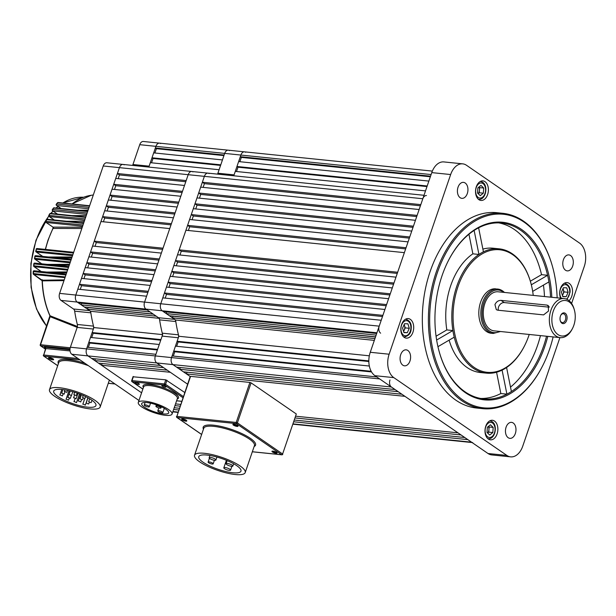 <?xml version="1.0" encoding="UTF-8"?>
<svg xmlns="http://www.w3.org/2000/svg" width="616" height="616" viewBox="0 0 616 616"><rect width="100%" height="100%" fill="white"/><g stroke="black" fill="none" stroke-linecap="round" stroke-linejoin="round"><path stroke-width="0.92" d="M124.178 164.865A5.359 3.488 95.9 0 0 123.046 164.434A5.359 3.488 95.9 0 0 119.419 167.644L75.799 295.041A5.359 3.488 95.9 0 0 77.2 302.063L89.674 310.649A3.573 2.325 -84.1 0 1 90.837 312.82A115.154 74.936 95.9 0 0 93.501 326.126A3.573 2.325 -84.1 0 1 93.362 329.052L77.177 327.396A3.573 2.325 95.9 0 0 77.323 324.47L93.501 326.126M192.947 171.91A5.359 3.488 95.9 0 0 191.815 171.487A5.359 3.488 95.9 0 0 188.188 174.69L103.234 165.981L59.613 293.385L144.567 302.094A5.359 3.488 95.9 0 0 145.977 309.116L158.451 317.702L174.628 319.358A3.573 2.325 -84.1 0 1 175.791 321.529A115.154 74.936 95.9 0 0 178.455 334.835A3.573 2.325 -84.1 0 1 178.317 337.76L162.131 336.105A3.573 2.325 95.9 0 0 162.278 333.179L178.455 334.835M389.982 379.98A5.359 3.488 95.9 0 0 391.383 387.002L172.934 364.61A5.359 3.488 -84.1 0 1 171.525 357.588A5.359 3.488 95.9 0 0 172.934 364.61L156.749 362.955A5.359 3.488 -84.1 0 1 155.347 355.933A5.359 3.488 95.9 0 0 156.749 362.955L87.98 355.902A5.359 3.488 -84.1 0 1 86.571 348.879A5.359 3.488 95.9 0 0 87.98 355.902L71.795 354.246L138.97 400.477M87.98 355.902L141.595 392.808L101.548 365.242L170.316 372.287L187.58 384.168L156.749 362.955L160.453 365.496L91.676 358.45L87.98 355.902M160.676 143.566A5.359 3.488 95.9 0 0 159.544 143.135A5.359 3.488 95.9 0 0 155.917 146.346L149.126 166.166A3.573 2.325 -84.1 0 1 148.71 167.067M71.795 354.246A5.359 3.488 -84.1 0 1 70.393 347.224L86.571 348.879L93.362 329.052M154.909 152.999L156.387 148.687L155.355 147.979L155.917 146.346L139.732 144.683L132.948 164.511L149.126 166.166M139.732 144.683A5.359 3.488 -84.1 0 1 143.366 141.48L228.32 150.189A5.359 3.488 95.9 0 0 224.686 153.392L217.902 173.219L234.08 174.875A3.573 2.325 -84.1 0 1 233.664 175.776M70.393 347.224L77.177 327.396M90.837 312.82L74.659 311.157A115.154 74.936 95.9 0 0 77.323 324.47M74.659 311.157A3.573 2.325 95.9 0 0 73.496 308.993L89.674 310.649M209.132 173.573A5.359 3.488 95.9 0 0 208 173.142A5.359 3.488 95.9 0 0 204.373 176.353L160.753 303.75A5.359 3.488 95.9 0 0 162.154 310.772L145.977 309.116L147.001 309.825L78.232 302.772L77.2 302.063L61.023 300.408L73.496 308.993M61.023 300.408A5.359 3.488 -84.1 0 1 59.613 293.385M103.234 165.981A5.359 3.488 -84.1 0 1 106.861 162.778L424.008 195.287M132.525 165.404A3.573 2.325 95.9 0 0 132.948 164.511M217.587 174.128L219.096 169.723L150.327 162.678L148.818 167.075M152.006 157.781L153.677 152.876L222.453 159.929L220.774 164.826L152.006 157.781L153.03 158.481L151.551 162.801M178.317 337.76L171.525 357.588L86.571 348.879L87.133 347.247L155.902 354.3L155.347 355.933L162.131 336.105M88.812 342.35L90.49 337.445L159.259 344.498L157.581 349.395L88.812 342.35L89.836 343.05L88.358 347.37M81.312 304.897L84.4 307.014L153.168 314.068L150.088 311.942L81.312 304.897L81.674 303.126M91.715 337.576L93.193 333.256L92.161 332.548L160.938 339.593L162.639 334.619A115.154 74.936 95.9 0 1 159.382 318.349L156.248 316.193L87.48 309.14L88.042 307.507L153.369 314.206M159.036 318.31L90.614 311.296L87.48 309.14M426.449 195.541A5.359 3.488 95.9 0 0 422.822 198.745L188.188 174.69L186.178 180.573L117.402 173.519L119.419 167.644A5.359 3.488 -84.1 0 1 123.046 164.434M113.714 184.299L115.723 178.424L184.5 185.47L182.482 191.353L113.714 184.299L115.769 185.716L114.491 189.451M110.018 195.079L112.035 189.204L180.804 196.25L178.794 202.133L110.018 195.079L112.074 196.496L110.795 200.231M106.329 205.86L108.347 199.984L177.115 207.03L175.106 212.913L106.329 205.86L108.385 207.276L107.107 211.011M102.641 216.64L104.651 210.764L173.427 217.81L171.41 223.693L102.641 216.64L104.697 218.056L103.419 221.791M94.248 241.141L100.962 221.544L169.731 228.59L163.024 248.194L94.248 241.141L96.304 242.558L95.026 246.292M90.56 251.921L92.577 246.046L161.346 253.091L159.336 258.974L90.56 251.921L92.616 253.338L91.337 257.072M86.871 262.701L88.881 256.826L157.657 263.871L155.64 269.754L86.871 262.701L88.927 264.118L87.649 267.852M83.175 273.481L85.193 267.606L153.962 274.651L151.952 280.534L83.175 273.481L85.231 274.898L83.953 278.632M79.487 284.261L81.504 278.386L150.273 285.431L148.264 291.314L79.487 284.261L81.543 285.678L80.265 289.412M191.815 171.487A5.359 3.488 -84.1 0 0 188.188 174.69L144.567 302.094A5.359 3.488 -84.1 0 0 145.977 309.116L77.2 302.063A5.359 3.488 -84.1 0 1 75.799 295.041L77.808 289.166L146.585 296.211L144.567 302.094L379.202 326.149A5.359 3.488 95.9 0 0 380.611 333.171M163.533 367.621L167.236 370.17L98.46 363.117L94.764 360.568L163.533 367.621M229.452 150.612A5.359 3.488 95.9 0 0 228.32 150.189A5.359 3.488 -84.1 0 0 224.686 153.392L155.917 146.346A5.359 3.488 -84.1 0 1 159.544 143.135M155.355 147.979L224.132 155.024L224.686 153.392L240.871 155.055L234.08 174.875M102.141 363.494L101.548 365.242M95.357 358.828L94.764 360.568M92.161 332.548L93.871 327.566L162.416 334.596M90.614 311.296A115.154 74.936 95.9 0 0 93.871 327.566M118.18 178.671L119.458 174.936L117.402 173.519M173.627 409.471L178.74 409.994M175.537 403.888L180.65 404.412M174.228 407.73L179.333 408.254M174.944 405.636L180.049 406.16M151.551 281.697L85.231 274.898M174.705 214.075L108.385 207.276M178.394 203.295L112.074 196.496M182.09 192.515L115.769 185.716M147.863 292.477L81.543 285.678M171.017 224.855L104.697 218.056M162.624 249.357L96.304 242.558M158.936 260.137L92.616 253.338M155.24 270.917L88.927 264.118M185.778 181.735L119.458 174.936M81.874 303.264L147.201 309.956M160.738 340.178L93.193 333.256M157.38 349.98L89.836 343.05M223.931 155.609L156.387 148.687M220.574 165.411L153.03 158.481M237.037 426.411A2.726 0.693 -161.1 0 0 238.015 426.01A2.726 0.693 -161.1 0 0 233.903 424.255A2.726 0.693 -161.1 0 0 233.04 424.308A2.726 0.693 -161.1 0 0 233.934 425.425A2.726 0.693 -161.1 0 0 237.037 426.411M233.502 424.232A2.233 0.57 -161.1 0 0 234.719 425.132A2.233 0.57 -161.1 0 0 236.906 425.764A2.233 0.57 -161.1 0 0 237.691 425.664M276.091 453.291A2.726 0.693 -161.1 0 0 277.069 452.891A2.726 0.693 -161.1 0 0 272.957 451.135A2.726 0.693 -161.1 0 0 272.095 451.189A2.726 0.693 -161.1 0 0 272.988 452.306A2.726 0.693 -161.1 0 0 276.091 453.291M272.557 451.112A2.233 0.57 -161.1 0 0 273.774 452.013A2.233 0.57 -161.1 0 0 275.96 452.645A2.233 0.57 -161.1 0 0 276.746 452.544M185.793 421.159A2.726 0.693 -161.1 0 0 186.771 420.751A2.726 0.693 -161.1 0 0 182.659 418.995A2.726 0.693 -161.1 0 0 181.797 419.049A2.726 0.693 -161.1 0 0 182.69 420.174A2.726 0.693 -161.1 0 0 185.793 421.159M182.259 418.98A2.233 0.57 -161.1 0 0 183.476 419.881A2.233 0.57 -161.1 0 0 185.662 420.512A2.233 0.57 -161.1 0 0 186.448 420.412M210.48 457.449A3.573 0.909 -161.1 0 0 209.155 457.711A3.573 0.909 -161.1 0 0 210.903 459.182A3.573 0.909 -161.1 0 0 214.591 460.283A3.573 0.909 -161.1 0 0 215.916 460.021A3.573 0.909 -161.1 0 0 214.175 458.543A3.573 0.909 -161.1 0 0 210.48 457.449M227.427 463.478A3.573 0.909 -161.1 0 0 226.111 463.74A3.573 0.909 -161.1 0 0 227.851 465.219A3.573 0.909 -161.1 0 0 231.539 466.312A3.573 0.909 -161.1 0 0 232.863 466.05A3.573 0.909 -161.1 0 0 231.123 464.58A3.573 0.909 -161.1 0 0 227.427 463.478M225.14 467.544A3.573 0.909 -161.1 0 0 223.824 467.798A3.573 0.909 -161.1 0 0 225.564 469.277A3.573 0.909 -161.1 0 0 229.252 470.37A3.573 0.909 -161.1 0 0 230.577 470.116A3.573 0.909 -161.1 0 0 228.836 468.637A3.573 0.909 -161.1 0 0 225.14 467.544M209.101 461.908A2.68 0.685 -161.1 0 0 208.108 462.1A2.68 0.685 -161.1 0 0 209.417 463.201A2.68 0.685 -161.1 0 0 212.189 464.025A2.68 0.685 -161.1 0 0 213.182 463.833A2.68 0.685 -161.1 0 0 211.873 462.724A2.68 0.685 -161.1 0 0 209.101 461.908M232.717 472.749A22.315 5.683 -161.1 0 0 240.979 471.14A22.315 5.683 -161.1 0 0 230.091 461.915A22.315 5.683 -161.1 0 0 207.022 455.07A22.315 5.683 -161.1 0 0 198.752 456.679A22.315 5.683 -161.1 0 0 209.648 465.904A22.315 5.683 -161.1 0 0 232.717 472.749M204.45 453.299A26.781 6.822 -161.1 0 0 194.533 455.239A26.781 6.822 -161.1 0 0 207.6 466.304A26.781 6.822 -161.1 0 0 235.281 474.52A26.781 6.822 -161.1 0 0 245.207 472.588A26.781 6.822 -161.1 0 0 232.132 461.515A26.781 6.822 -161.1 0 0 204.45 453.299M249.896 382.436L190.567 376.353L176.861 416.37L236.198 422.453L249.896 382.436L251.082 382.859L237.383 422.876L282.605 454L296.304 413.983L251.082 382.859M296.304 413.983L282.605 454A0.893 0.639 -55.5 0 1 281.651 454.747L236.429 423.623L177.1 417.54L201.655 434.442M162.662 385.4A2.233 0.57 -161.1 0 0 161.831 385.554A2.233 0.57 -161.1 0 0 162.924 386.478A2.233 0.57 -161.1 0 0 165.227 387.164A2.233 0.57 -161.1 0 0 166.058 387.002A2.233 0.57 -161.1 0 0 164.965 386.078A2.233 0.57 -161.1 0 0 162.662 385.4M135.959 382.659A2.233 0.57 -161.1 0 0 135.135 382.821A2.233 0.57 -161.1 0 0 136.221 383.745A2.233 0.57 -161.1 0 0 138.531 384.43A2.233 0.57 -161.1 0 0 139.355 384.269A2.233 0.57 -161.1 0 0 138.269 383.345A2.233 0.57 -161.1 0 0 135.959 382.659M159.991 408.138A2.68 0.685 -161.1 0 0 160.976 407.946A2.68 0.685 -161.1 0 0 159.675 406.837A2.68 0.685 -161.1 0 0 156.903 406.021A2.68 0.685 -161.1 0 0 155.91 406.213A2.68 0.685 -161.1 0 0 157.219 407.322A2.68 0.685 -161.1 0 0 159.991 408.138M148.31 406.945A2.68 0.685 -161.1 0 0 149.303 406.752A2.68 0.685 -161.1 0 0 147.994 405.644A2.68 0.685 -161.1 0 0 145.23 404.82A2.68 0.685 -161.1 0 0 144.236 405.012A2.68 0.685 -161.1 0 0 145.538 406.121A2.68 0.685 -161.1 0 0 148.31 406.945M161.854 412.843A2.68 0.685 -161.1 0 0 162.847 412.651A2.68 0.685 -161.1 0 0 161.538 411.55A2.68 0.685 -161.1 0 0 158.774 410.726A2.68 0.685 -161.1 0 0 157.781 410.918A2.68 0.685 -161.1 0 0 159.09 412.027A2.68 0.685 -161.1 0 0 161.854 412.843M163.402 413.906A14.284 3.634 18.9 0 1 148.633 409.525A14.284 3.634 18.9 0 1 141.665 403.626A14.284 3.634 18.9 0 1 146.954 402.587A14.284 3.634 18.9 0 1 161.715 406.976A14.284 3.634 18.9 0 1 168.692 412.874A14.284 3.634 18.9 0 1 163.402 413.906M144.899 401.178A17.856 4.551 18.9 0 1 163.356 406.652A17.856 4.551 18.9 0 1 172.064 414.029A17.856 4.551 18.9 0 1 165.458 415.323A17.856 4.551 18.9 0 1 147.001 409.848A17.856 4.551 18.9 0 1 138.284 402.464A17.856 4.551 18.9 0 1 144.899 401.178M133.256 376.8L165.781 379.833L184.731 392.484M52.637 359.798A2.726 0.693 -161.1 0 0 53.607 359.39A2.726 0.693 -161.1 0 0 49.503 357.634A2.726 0.693 -161.1 0 0 48.641 357.696A2.726 0.693 -161.1 0 0 49.526 358.812A2.726 0.693 -161.1 0 0 52.637 359.798M49.103 357.619A2.233 0.57 -161.1 0 0 50.319 358.52A2.233 0.57 -161.1 0 0 52.506 359.151A2.233 0.57 -161.1 0 0 53.292 359.051M45.676 221.337L83.044 224.963M48.826 215.407L85.123 218.873M52.352 209.74A0.893 0.431 33.8 0 1 52.383 209.586A0.893 0.431 33.8 0 1 52.737 209.471L87.133 212.997M56.272 204.35A0.893 0.47 38.2 0 1 56.333 204.142A0.893 0.47 38.2 0 1 56.68 204.035L89.066 207.353M81.828 228.505L53.261 228.436L52.845 227.112L82.275 227.204M84.554 398.383L82.521 397.42L84.554 398.383M75.914 395.487L73.874 394.517L75.914 395.487M64.803 391.422L66.844 392.392L64.803 391.422M69.431 394.61L71.471 395.572L69.431 394.61M74.059 397.79L76.091 398.752L74.059 397.79M82.082 399.73L80.041 398.768L82.082 399.73M90.721 402.625L88.681 401.663L90.721 402.625M88.25 403.973L86.209 403.01L88.25 403.973M78.679 400.978L80.719 401.94L78.679 400.978M62.131 393.17L64.172 394.132L62.131 393.17M60.368 395.002L62.401 395.965L60.368 395.002M68.299 397.412L70.34 398.375L68.299 397.412M66.536 399.245L68.569 400.207L66.536 399.245M74.467 401.655L76.499 402.625L74.467 401.655M83.306 404.158L85.347 405.12L83.306 404.158M87.672 407.161A22.315 5.683 -161.1 0 0 95.942 405.551A22.315 5.683 -161.1 0 0 85.047 396.327A22.315 5.683 -161.1 0 0 61.977 389.481A22.315 5.683 -161.1 0 0 53.715 391.091A22.315 5.683 -161.1 0 0 64.603 400.315A22.315 5.683 -161.1 0 0 87.672 407.161M59.413 387.71A26.781 6.822 -161.1 0 0 49.488 389.651A26.781 6.822 -161.1 0 0 62.562 400.716A26.781 6.822 -161.1 0 0 90.244 408.932A26.781 6.822 -161.1 0 0 100.162 406.999A26.781 6.822 -161.1 0 0 87.095 395.926A26.781 6.822 -161.1 0 0 59.413 387.71M71.726 258.004L58.058 257.973M69.254 265.242L55.81 265.25M66.674 272.765L54.247 272.834M63.979 280.634L42.319 280.865L33.526 274.366A0.893 0.639 124.5 0 0 33.749 274.451L42.111 280.203L64.241 279.88M77.192 327.358L50.15 316.709L50.035 315.769L77.4 326.495M83.845 222.615L79.949 222.615M47.247 264.372L69.562 264.326M46.839 272.072L66.959 271.933M48.41 256.988L72.064 257.018M66.574 221.244L84.315 221.252M71.941 215.608L86.255 215.569M77.993 210.264L88.103 210.187M89.543 205.983L57.735 202.718A0.893 0.485 -140.6 0 0 57.388 202.833L56.333 204.142A0.893 0.893 0 0 0 56.526 205.428L61.023 208.524M87.626 211.565L53.684 208.085A0.893 0.439 -145.2 0 0 53.33 208.2L52.383 209.586A0.893 0.893 0 0 0 52.622 210.818L57.419 214.122M85.632 217.386L50.05 213.737A0.893 0.393 -149.2 0 0 49.696 213.844L48.849 215.3A0.893 0.893 0 0 0 49.118 216.478L54.193 219.974M83.568 223.423L46.785 219.65L45.684 221.267A0.893 0.893 0 0 0 45.984 222.391L52.93 227.096M35.936 251.12L72.834 254.77M73.435 253.014L36.429 249.218L35.736 251.012A0.893 0.893 0 0 0 36.105 251.929L42.596 256.395M34.688 258.335L70.386 261.939M71.002 260.121L35.073 256.441L34.481 258.273A0.893 0.893 0 0 0 34.858 259.136L41.626 263.794M33.818 265.804L67.852 269.315M68.492 267.452L33.788 263.894L33.603 265.796A0.893 0.893 0 0 0 33.988 266.613L41.056 271.479M33.356 273.558L65.25 276.93M65.912 275.005L33.21 271.625L33.141 273.604A0.893 0.893 0 0 0 33.526 274.366M50.05 316.655A0.893 0.708 -80.3 0 0 50.035 315.769A75.121 48.887 95.9 0 1 42.319 280.865A0.893 0.678 108.1 0 0 42.019 280.195L42.312 279.726L42.111 280.203A0.893 0.708 89.1 0 1 42.527 280.904M50.25 315.831A0.893 0.616 -68.3 0 1 50.15 316.709L40.556 344.729L70.224 347.77M53.261 228.436A0.893 0.693 90.1 0 0 52.968 227.127L46.208 222.476A0.893 0.639 124.5 0 1 45.984 222.391M45.499 249.403A75.121 48.887 95.9 0 1 48.225 240.078A75.121 48.887 95.9 0 1 53.061 228.413A0.893 0.739 105.8 0 0 52.884 227.127M45.784 348.756L44.36 347.17L45.938 348.471L43.705 355.009L78.016 358.527M70.047 350.943L45.607 348.541L44.36 347.17L69.962 349.788M391.383 387.002L395.087 389.551L176.63 367.159L172.934 364.61L190.205 376.499L186.502 373.95L404.951 396.342L457.981 432.84L295.788 416.216M245.63 152.275A5.359 3.488 95.9 0 0 244.498 151.844A5.359 3.488 95.9 0 0 240.871 155.055A5.359 3.488 -84.1 0 1 244.498 151.844L228.32 150.189M376.73 333.372L163.186 311.48L162.154 310.772L174.628 319.358M175.791 321.529L159.613 319.866A115.154 74.936 95.9 0 0 162.278 333.179M159.613 319.866A3.573 2.325 95.9 0 0 158.451 317.702M217.479 174.112A3.573 2.325 95.9 0 0 217.902 173.219M467.305 193.547A8.031 5.228 95.9 0 0 463.494 182.367A8.031 5.228 95.9 0 0 458.05 187.179A8.031 5.228 95.9 0 0 461.854 198.352A8.031 5.228 95.9 0 0 467.305 193.547M409.963 361.014A8.031 5.228 95.9 0 0 406.16 349.842A8.031 5.228 95.9 0 0 400.716 354.647A8.031 5.228 95.9 0 0 404.52 365.819A8.031 5.228 95.9 0 0 409.963 361.014M515.338 433.541A8.031 5.228 95.9 0 0 511.534 422.368A8.031 5.228 95.9 0 0 506.09 427.173A8.031 5.228 95.9 0 0 509.894 438.353A8.031 5.228 95.9 0 0 515.338 433.541M572.68 266.074A8.031 5.228 95.9 0 0 568.868 254.901A8.031 5.228 95.9 0 0 563.424 259.706A8.031 5.228 95.9 0 0 567.236 270.878A8.031 5.228 95.9 0 0 572.68 266.074M497.089 433.941A9.818 6.391 95.9 0 0 492.438 420.281A9.818 6.391 95.9 0 0 485.778 426.164A9.818 6.391 95.9 0 0 490.428 439.824A9.818 6.391 95.9 0 0 497.089 433.941M412.928 332.247A9.818 6.391 95.9 0 0 408.277 318.588A9.818 6.391 95.9 0 0 401.624 324.463A9.818 6.391 95.9 0 0 406.275 338.122A9.818 6.391 95.9 0 0 412.928 332.247M487.61 194.556A9.818 6.391 95.9 0 0 482.959 180.896A9.818 6.391 95.9 0 0 476.307 186.779A9.818 6.391 95.9 0 0 480.957 200.439A9.818 6.391 95.9 0 0 487.61 194.556M569.045 300.647A9.818 6.391 95.9 0 0 571.771 296.257A9.818 6.391 95.9 0 0 567.12 282.598A9.818 6.391 95.9 0 0 560.468 288.481A9.818 6.391 95.9 0 0 560.622 298.198M557.134 297.836A97.297 63.317 95.9 0 0 552.537 266.72A97.297 63.317 95.9 0 0 497.05 214.099A97.297 63.317 95.9 0 0 437.429 272.495A97.297 63.317 95.9 0 0 457.542 395.795A97.297 63.317 95.9 0 0 542.319 366.451A97.297 63.317 95.9 0 0 549.449 349.603A97.297 63.317 95.9 0 0 553.13 336.913M542.319 366.451L542.088 366.89A98.19 63.902 -84.1 0 1 482.752 408.662A98.19 63.902 -84.1 0 1 436.236 272.079A98.19 63.902 -84.1 0 1 502.779 213.305A98.19 63.902 -84.1 0 1 552.406 266.251L552.537 266.72M550.55 297.166A88.373 57.511 95.9 0 0 548.925 281.905A88.373 57.511 95.9 0 0 547.601 275.29A88.373 57.511 95.9 0 0 501.778 223.069A88.373 57.511 95.9 0 0 478.624 227.812A88.373 57.511 95.9 0 0 474.135 230.43A88.373 57.511 95.9 0 0 448.487 260.452M547.809 336.367A89.266 58.089 -84.1 0 1 544.821 346.423A89.266 58.089 -84.1 0 1 490.12 400A89.266 58.089 -84.1 0 1 439.216 351.721A89.266 58.089 -84.1 0 1 442.049 275.683A89.266 58.089 -84.1 0 1 448.594 260.229A89.266 58.089 -84.1 0 1 511.611 224.324A89.266 58.089 -84.1 0 1 551.813 297.297M480.726 398.46A88.373 57.511 95.9 0 0 500.839 393.532L506.906 394.155L502.094 370.131A62.486 40.664 95.9 0 0 506.583 367.506L511.395 391.537A88.373 57.511 95.9 0 0 543.635 346A88.373 57.511 95.9 0 0 546.538 336.236M533.233 295.387A61.592 40.086 95.9 0 0 530.853 282.99A61.592 40.086 95.9 0 0 495.726 249.673A61.592 40.086 95.9 0 0 457.981 286.648A61.592 40.086 95.9 0 0 470.716 364.695A61.592 40.086 95.9 0 0 524.378 346.123A61.592 40.086 95.9 0 0 528.898 335.458A61.592 40.086 95.9 0 0 529.229 334.465M482.882 249.103A62.486 40.664 95.9 0 1 493.07 248.202L499.137 248.825A62.486 40.664 -84.1 0 0 483.429 251.836A62.486 40.664 95.9 0 0 478.94 254.454L472.872 253.831A62.486 40.664 95.9 0 0 450.727 285.601A62.486 40.664 95.9 0 0 446.823 329.93L452.891 330.553A62.486 40.664 -84.1 0 1 456.795 286.224A62.486 40.664 -84.1 0 1 478.94 254.454L474.135 230.43M436.644 340.032L452.891 330.553A62.486 40.664 95.9 0 0 454.215 337.175A62.486 40.664 -84.1 0 0 486.394 373.142A62.486 40.664 -84.1 0 0 502.094 370.131M524.378 346.123L524.154 346.562A62.486 40.664 -84.1 0 1 506.583 367.506M502.779 213.305L496.712 212.682A98.19 63.902 95.9 0 0 430.168 271.456A98.19 63.902 95.9 0 0 476.684 408.038L482.752 408.662M439.154 351.482A88.373 57.511 95.9 0 0 483.752 398.898A88.373 57.511 95.9 0 0 506.906 394.155A88.373 57.511 95.9 0 0 511.395 391.537M510.51 387.11A88.373 57.511 95.9 0 0 540.471 335.612M544.482 296.542A88.373 57.511 95.9 0 0 543.443 285.108M530.337 281.196L541.533 274.667A88.373 57.511 95.9 0 0 498.729 222.884M541.533 274.667L547.601 275.29L531.323 284.785M499.137 248.825A62.486 40.664 -84.1 0 1 530.715 282.513L530.853 282.99M449.118 340.147A62.486 40.664 95.9 0 0 480.326 372.518L486.394 373.142M483.429 251.836L478.624 227.812M437.945 346.669L454.215 337.175M532.678 291.391L548.925 281.905M496.573 372.241L500.839 393.532M571.594 303.48L584.253 266.505A17.856 11.619 95.9 0 0 579.571 243.097L466.52 165.288A17.856 11.619 95.9 0 0 462.747 163.856A17.856 11.619 95.9 0 0 450.65 174.544L389.135 354.215A17.856 11.619 95.9 0 0 393.817 377.623L506.868 455.432A17.856 11.619 95.9 0 0 510.641 456.864A17.856 11.619 95.9 0 0 522.738 446.177L559.913 337.606M450.65 174.544L431.77 172.611L370.255 352.283L389.135 354.215M393.817 377.623L374.944 375.691L487.995 453.499L506.868 455.432M510.641 456.864L491.768 454.924A17.856 11.619 -84.1 0 1 487.995 453.499M374.944 375.691A17.856 11.619 -84.1 0 1 370.255 352.283M431.77 172.611A17.856 11.619 -84.1 0 1 443.867 161.923L462.747 163.856M446.823 329.93L436.066 336.205M472.872 253.831L468.953 234.234M569.153 301.909A17.856 11.619 95.9 0 0 553.284 311.165A17.856 11.619 95.9 0 0 557.965 334.573A17.856 11.619 95.9 0 0 572.526 328.405A17.856 11.619 95.9 0 0 574.405 310.11A17.856 11.619 95.9 0 0 569.153 301.909M572.526 328.405L572.072 329.283A19.635 12.782 -84.1 0 1 560.206 337.637A19.635 12.782 -84.1 0 1 556.056 336.067A19.635 12.782 -84.1 0 1 550.026 313.49A19.635 12.782 -84.1 0 1 564.21 298.567A19.635 12.782 -84.1 0 1 568.36 300.138A19.635 12.782 -84.1 0 1 574.135 309.155L574.405 310.11M561.869 323.184A5.398 3.511 95.9 0 0 566.666 320.382A5.398 3.511 95.9 0 0 565.249 313.298A5.398 3.511 95.9 0 0 560.845 315.169A5.398 3.511 95.9 0 0 560.275 320.697A5.398 3.511 95.9 0 0 561.869 323.184M560.213 320.435A4.466 2.903 95.9 0 0 561.453 322.253A4.466 2.903 95.9 0 0 562.393 322.607A4.466 2.903 95.9 0 0 565.619 319.211A4.466 2.903 95.9 0 0 564.248 314.083A4.466 2.903 95.9 0 0 563.309 313.729A4.466 2.903 95.9 0 0 560.722 315.407M549.233 307.184L504.265 302.572A5.359 3.835 -55.5 0 0 498.537 307.061A5.359 3.835 -55.5 0 0 498.39 310.264M494.941 304.581C496.342 301.725 498.39 300.331 501.093 300.392L546.946 305.089L548.248 305.544L548.517 311.026L543.589 314.892L497.736 310.195L496.319 309.663L494.941 304.581M504.496 292.446L502.679 290.921L495.711 288.85A22.315 14.522 95.9 0 0 479.587 305.813A22.315 14.522 95.9 0 0 486.447 331.47A22.315 14.522 95.9 0 0 491.16 333.248L493.185 333.456A22.315 14.522 95.9 0 1 488.473 331.678A22.315 14.522 95.9 0 1 481.612 306.021A22.315 14.522 95.9 0 1 497.736 289.058A22.315 14.522 95.9 0 1 502.448 290.844M564.21 298.567L498.136 291.791A19.635 12.782 95.9 0 0 483.945 306.722A19.635 12.782 95.9 0 0 489.982 329.298A19.635 12.782 95.9 0 0 494.132 330.861L560.206 337.637M404.204 324.501L405.236 327.881L404.242 330.084A4.466 2.903 95.9 0 0 404.789 327.866A4.466 2.903 95.9 0 0 404.55 325.633A4.466 2.903 95.9 0 0 404.135 324.663M403.603 331.516L404.242 330.084A4.466 2.903 -84.1 0 1 403.518 331.246M407.915 323.808L409.286 328.297L407.299 332.702L403.942 332.625L402.564 328.135L404.55 323.723L407.915 323.808M405.236 327.881L409.286 328.297M403.857 332.355L407.299 332.702M562.362 295.264A4.466 2.903 95.9 0 0 563.086 294.101A4.466 2.903 95.9 0 0 563.632 291.884A4.466 2.903 95.9 0 0 563.394 289.651L564.079 291.892L562.447 295.534M563.047 288.511L563.394 289.651A4.466 2.903 95.9 0 0 562.97 288.681M562.778 296.635L561.407 292.146L563.394 287.741L566.759 287.818L568.129 292.307L566.143 296.72L562.778 296.635M564.079 291.892L568.129 292.307M562.701 296.365L566.143 296.72M425.51 190.891L235.281 171.387L233.772 175.783M426.988 186.571L237.984 167.19L236.952 166.489L238.631 161.584L428.867 181.089M236.952 166.489L427.188 185.986M379.641 378.925L171.525 357.588L172.087 355.956L376.753 376.938M371.548 371.933L174.79 351.759L173.766 351.058L175.445 346.154L369.338 366.035M173.766 351.058L371.186 371.294M376.13 335.119L166.266 313.606L166.628 311.835M375.537 336.86L169.354 315.723L166.266 313.606M374.936 338.608L172.434 317.848L172.996 316.216L375.498 336.975M374.328 340.379L175.568 320.004L172.434 317.848M293.878 421.798L467.852 439.632L471.548 442.18A5.359 3.488 95.9 0 0 472.68 442.611M422.822 198.745L420.813 204.627L202.356 182.228L204.412 183.645L203.134 187.38M198.668 193.008L200.677 187.133L419.134 209.525L417.117 215.407L198.668 193.008L200.724 194.425L199.445 198.16M194.972 203.788L196.989 197.913L415.438 220.305L413.428 226.188L194.972 203.788L197.028 205.205L195.749 208.94M191.283 214.568L193.301 208.693L411.75 231.085L409.74 236.968L191.283 214.568L193.339 215.985L192.061 219.72M187.595 225.348L189.605 219.473L408.062 241.865L406.044 247.748L187.595 225.348L189.651 226.765L188.373 230.5M179.202 249.85L185.916 230.253L404.365 252.645L397.659 272.249L179.202 249.85L181.258 251.266L179.98 255.001M175.514 260.63L177.531 254.755L395.98 277.146L393.971 283.029L175.514 260.63L177.57 262.046L176.291 265.781M171.826 271.41L173.835 265.535L392.292 287.926L390.275 293.809L171.826 271.41L173.881 272.826L172.603 276.561M168.13 282.19L170.147 276.315L388.596 298.706L386.586 304.589L168.13 282.19L170.185 283.606L168.907 287.341M164.441 292.97L166.459 287.095L384.908 309.486L382.898 315.369L164.441 292.97L166.497 294.386L165.219 298.121M376.93 332.794L162.154 310.772A5.359 3.488 -84.1 0 1 160.753 303.75L162.763 297.875L381.219 320.266L379.202 326.149M398.167 391.676L401.871 394.225L183.414 371.825L179.718 369.277L398.167 391.676M295.187 417.964L461.068 434.965L464.764 437.514L294.471 420.058M187.095 372.203L186.502 373.95M180.311 367.536L179.718 369.277M174.79 351.759L173.312 356.079M176.669 346.284L178.147 341.965L177.115 341.256L178.825 336.274L369.323 355.802M175.568 320.004A115.154 74.936 95.9 0 0 178.825 336.274M208 173.142A5.359 3.488 -84.1 0 0 204.373 176.353L202.356 182.228M237.984 167.19L236.505 171.51M239.863 161.708L241.341 157.396L240.309 156.687L240.871 155.055L431.108 174.551M177.115 341.256L368.83 360.907M240.309 156.687L430.546 176.184M386.186 305.752L170.185 283.606M409.34 238.13L193.339 215.985M413.028 227.35L197.028 205.205M416.724 216.57L200.724 194.425M382.498 316.532L166.497 294.386M405.651 248.91L189.651 226.765M397.258 273.412L181.258 251.266M393.57 284.192L177.57 262.046M389.882 294.972L173.881 272.826M420.412 205.79L204.412 183.645M166.828 311.973L376.692 333.487M368.838 361.515L178.147 341.965M430.345 176.769L241.341 157.396M487.618 433.017A4.466 2.903 95.9 0 0 488.95 429.568L488.773 432.139L487.649 433.048M488.349 426.472A4.466 2.903 -84.1 0 1 488.95 429.568L489.127 427.003L493.17 427.412L492.815 432.555L489.728 435.05L487.002 432.417L487.356 427.273L490.436 424.778L493.17 427.412M488.473 426.372L489.127 427.003M488.773 432.139L492.815 432.555M478.147 193.632A4.466 2.903 95.9 0 0 479.471 190.182A4.466 2.903 95.9 0 0 478.878 187.087M478.994 186.987L479.648 187.618L479.294 192.754L478.178 193.663M483.344 193.17L480.257 195.665L477.523 193.031L477.877 187.888L480.965 185.393L483.699 188.034L483.344 193.17L479.294 192.754M479.648 187.618L483.699 188.034M172.911 411.565L178.016 412.089M203.465 429.152A27.674 7.046 18.9 0 1 213.444 425.179A27.674 7.046 18.9 0 1 244.868 435.073A27.674 7.046 18.9 0 1 254.139 446.5M245.207 472.588L254.431 445.637A26.781 6.822 -161.1 0 0 241.364 434.565A26.781 6.822 -161.1 0 0 213.675 426.349A26.781 6.822 -161.1 0 0 203.757 428.289L194.533 455.239M252.337 451.744L281.651 454.747A0.893 0.578 -84.1 0 0 281.843 454.816L252.321 451.79M190.236 376.415L176.861 416.37A0.893 0.578 95.9 0 0 177.1 417.54A0.893 0.639 124.5 0 1 176.869 417.455L201.632 434.503M236.429 423.623A0.893 0.578 -84.1 0 1 236.198 422.453L237.383 422.876A0.893 0.639 124.5 0 1 236.429 423.623M172.064 414.029L177.377 398.513A17.856 4.551 -161.1 0 0 168.669 391.137A17.856 4.551 -161.1 0 0 150.212 385.655A17.856 4.551 -161.1 0 0 143.597 386.948L138.284 402.464M143.405 387.51A18.75 4.774 18.9 0 1 149.981 384.484A18.75 4.774 18.9 0 1 171.656 391.399A18.75 4.774 18.9 0 1 177.185 399.076M176.607 400.762L181.72 401.286M182.944 397.705L164.618 385.085L132.255 381.766L142.874 389.073M133.418 376.515L132.017 380.596L164.38 383.914L165.781 379.833M166.967 380.257L165.573 384.338L183.337 396.565M164.38 383.914L165.573 384.338A0.893 0.639 124.5 0 1 164.618 385.085A0.893 0.578 95.9 0 1 164.38 383.914M131.863 380.88L132.017 380.596A0.893 0.578 95.9 0 0 132.255 381.766A0.893 0.639 124.5 0 1 132.024 381.689A0.893 0.893 0 0 1 131.685 380.665L133.087 376.576M34.388 270.848A0.893 0.578 95.9 0 0 33.518 271.679A88.819 57.804 95.9 0 0 33.449 273.666A0.893 0.578 -84.1 0 0 33.749 274.451L65.003 277.654M34.95 263.163A0.893 0.578 95.9 0 0 34.096 263.925A88.819 57.804 95.9 0 0 33.911 265.835A0.893 0.578 -84.1 0 0 34.211 266.69L41.187 271.494M35.92 255.763A0.893 0.578 95.9 0 0 35.073 256.441A88.819 57.804 95.9 0 0 34.796 258.289A0.893 0.578 -84.1 0 0 35.089 259.221L41.757 263.81M37.26 248.61A0.893 0.578 95.9 0 0 36.429 249.218A88.819 57.804 95.9 0 0 36.059 250.997A0.893 0.578 -84.1 0 0 36.336 252.006L42.727 256.402M82.613 226.203L46.208 222.476A0.893 0.578 -84.1 0 1 46.031 221.167A88.819 57.804 95.9 0 1 46.785 219.65A0.893 0.578 95.9 0 1 47.332 219.265A0.893 0.893 0 0 0 46.446 219.75M84.677 220.181L49.342 216.562A0.893 0.578 -84.1 0 1 49.195 215.192A88.819 57.804 95.9 0 1 50.05 213.737A0.893 0.578 95.9 0 1 50.558 213.413A0.893 0.893 0 0 0 49.696 213.844M86.671 214.368L52.845 210.895A0.893 0.578 -84.1 0 1 52.737 209.471A88.819 57.804 95.9 0 1 53.684 208.085A0.893 0.578 95.9 0 1 54.154 207.823A0.893 0.893 0 0 0 53.33 208.2M88.581 208.778L56.757 205.513A0.893 0.578 -84.1 0 1 56.68 204.035A88.819 57.804 95.9 0 1 57.735 202.718A0.893 0.578 95.9 0 1 58.166 202.51A0.893 0.893 0 0 0 57.388 202.833M58.42 363.563A27.674 7.046 18.9 0 1 68.407 359.59A27.674 7.046 18.9 0 1 85.039 363.363M109.848 380.434A27.674 7.046 18.9 0 1 109.094 380.911M88.411 365.681A26.781 6.822 -161.1 0 0 68.638 360.76A26.781 6.822 -161.1 0 0 58.72 362.693L49.488 389.651M48.833 216.162A71.41 46.477 95.9 0 0 36.321 240.109A71.41 46.477 95.9 0 0 46.654 326.018M70.016 348.895L40.795 345.899L45.422 349.087M45.353 347.848L44.36 347.17M71.972 203.927L91.183 195.287A75.121 48.887 95.9 0 0 72.064 203.935M70.085 262.809L35.089 259.221A0.893 0.639 124.5 0 1 34.858 259.136M67.583 270.116L34.211 266.69A0.893 0.639 124.5 0 1 33.988 266.613M72.511 255.717L36.336 252.006A0.893 0.639 124.5 0 1 36.105 251.929M49.118 216.478A0.893 0.639 124.5 0 0 49.342 216.562L54.323 219.981M52.622 210.818A0.893 0.639 124.5 0 0 52.845 210.895L57.542 214.129M56.526 205.428A0.893 0.639 124.5 0 0 56.757 205.513L61.146 208.539M62.709 202.972L83.591 197.274A71.41 46.477 95.9 0 0 62.878 202.987M58.066 206.491A71.41 46.477 95.9 0 0 56.272 208.039M53.099 211.142A71.41 46.477 95.9 0 0 51.02 213.459M108.293 383.244L114.922 383.922M79.972 359.875L43.936 356.179L57.704 365.658M40.402 345.014L40.556 344.729A0.893 0.578 95.9 0 0 40.795 345.899A0.893 0.639 124.5 0 1 40.564 345.815L45.399 349.141M45.607 348.541L43.705 355.009A0.893 0.578 95.9 0 0 43.936 356.179A0.893 0.639 124.5 0 1 43.713 356.094L57.688 365.712M58.358 202.579A0.893 0.578 95.9 0 0 58.166 202.51L89.628 205.736M54.347 207.892A0.893 0.578 95.9 0 0 54.154 207.823L87.734 211.265M50.743 213.483A0.893 0.578 95.9 0 0 50.558 213.413L85.763 217.025M47.517 219.342A0.893 0.578 95.9 0 0 47.332 219.265L83.714 223M501.093 300.392L504.265 302.572M499.676 331.431A21.421 13.945 -84.1 0 1 489.427 330.931A21.421 13.945 -84.1 0 1 483.799 302.841A21.421 13.945 -84.1 0 1 502.849 291.73A21.421 13.945 -84.1 0 1 503.68 292.361M546.946 305.089L549.041 306.537M400.978 328.097A7.585 4.936 95.9 0 0 405.405 335.782A7.585 4.936 95.9 0 0 410.872 328.336A7.585 4.936 95.9 0 0 406.445 320.651A7.585 4.936 95.9 0 0 400.978 328.097M404.004 336.99A8.924 5.806 -84.1 0 1 403.696 336.944L404.004 336.99C408.747 336.067 411.142 333.179 411.195 328.32C411.657 323.685 409.871 320.659 405.828 319.234A8.924 5.806 -84.1 0 0 405.52 319.211L405.828 319.234M566.427 299.106A7.585 4.936 95.9 0 0 569.715 292.346A7.585 4.936 95.9 0 0 565.288 284.669A7.585 4.936 95.9 0 0 559.821 292.115A7.585 4.936 95.9 0 0 561.438 298.283M564.356 283.229A8.924 5.806 -84.1 0 1 564.664 283.245C568.707 284.669 570.501 287.703 570.039 292.338L567.067 299.384M293.154 423.893L471.548 442.18M489.566 437.476A7.585 4.936 95.9 0 0 495.033 430.03A7.585 4.936 95.9 0 0 490.606 422.353A7.585 4.936 95.9 0 0 485.138 429.799A7.585 4.936 95.9 0 0 489.566 437.476M489.674 420.913A8.924 5.806 -84.1 0 1 489.689 420.913A8.924 5.806 -84.1 0 1 489.982 420.928C498.406 422.068 496.049 439.216 488.519 438.715L488.165 438.692A8.924 5.806 -84.1 0 1 487.857 438.646M488.457 438.707A8.924 5.806 -84.1 0 1 488.165 438.692L487.872 438.661M481.135 182.967A7.585 4.936 95.9 0 0 475.668 190.413A7.585 4.936 95.9 0 0 480.087 198.09A7.585 4.936 95.9 0 0 485.554 190.644A7.585 4.936 95.9 0 0 481.135 182.967M478.986 199.322A8.924 5.806 -84.1 0 1 478.686 199.307A8.924 5.806 -84.1 0 1 478.386 199.261L479.04 199.33C486.578 199.83 488.927 182.683 480.511 181.543A8.924 5.806 -84.1 0 0 480.21 181.528A8.924 5.806 -84.1 0 1 480.21 181.528L480.511 181.543M172.811 411.865L177.916 412.389M209.155 457.711L209.925 455.463M226.111 463.74L227.181 460.614M223.824 467.798L226.395 460.291M208.108 462.1L209.425 458.258M213.182 463.833L214.406 460.26M230.577 470.116L231.87 466.335M232.863 466.05L233.656 463.748M215.916 460.021L216.932 457.049M281.843 454.816A0.893 0.893 0 0 0 282.775 454.223M176.53 416.431A0.893 0.893 0 0 0 176.869 417.455M161.369 406.806L160.976 407.946M150.527 403.172L149.303 406.752M164.326 408.331L162.847 412.651M158.812 407.908L157.781 410.918M145.099 402.487L144.236 405.012M156.387 404.82L155.91 406.213M142.85 389.135L132.024 381.689M181.705 401.339L176.592 400.816M66.228 274.058L34.196 270.778A0.893 0.893 0 0 0 33.21 271.625M68.792 266.582L34.766 263.094A0.893 0.893 0 0 0 33.788 263.894M71.271 259.328L35.736 255.686A0.893 0.893 0 0 0 34.758 256.433M73.681 252.29L37.075 248.541A0.893 0.893 0 0 0 36.113 249.234M46.608 326.164L36.521 309.047L31.085 287.333L30.908 263.471L35.99 240.178L48.749 215.931M45.307 249.38L48.01 240.148L53.076 228.02M82.521 397.42L83.183 395.48M73.874 394.517L74.644 392.276M64.31 391.522L64.873 389.874M68.938 394.702L70.201 391.014M73.558 397.89L74.528 395.072M80.041 398.768L81.427 394.733M88.681 401.663L89.674 398.768M86.209 403.01L87.988 397.813M78.186 401.07L80.488 394.348M61.639 393.262L62.894 389.582M59.867 395.095L61.8 389.458M67.806 397.512L70.039 390.968M66.035 399.345L68.992 390.713M73.966 401.755L75.006 398.737M82.814 404.258L84.816 398.39M91.183 195.287L93.309 194.979M100.162 406.999L109.371 380.103M85.347 405.12L87.865 397.751M76.499 402.625L79.472 393.955M68.569 400.207L69.208 398.344M70.34 398.375L71.263 395.672M62.401 395.965L63.04 394.101M64.172 394.132L64.888 392.038M80.719 401.94L81.512 399.615M88.743 403.88L89.312 402.21M91.222 402.533L91.992 400.269M82.575 399.63L83.152 397.959M76.091 398.752L77.932 393.385M71.471 395.572L72.788 391.714M66.844 392.392L67.529 390.382M76.415 395.387L77.185 393.124M85.054 398.29L85.632 396.604M40.564 345.815A0.893 0.893 0 0 1 40.233 344.791L49.911 315.8C45.214 305.32 42.62 293.547 42.111 280.473M50.782 213.436L52.953 211.042M56.064 208.015L57.943 206.406M115.007 383.984L108.277 383.298M43.374 355.07A0.893 0.893 0 0 0 43.713 356.094M500.492 331.516L493.185 333.456M293.054 424.193L472.079 442.55M244.498 151.844L432.347 171.102"/></g></svg>
